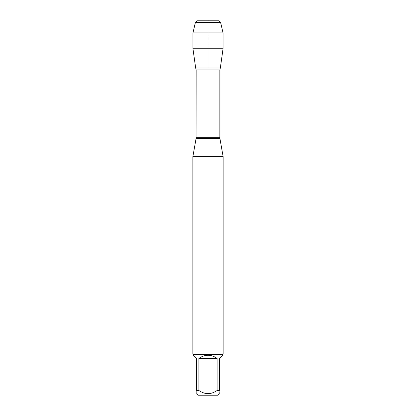 <?xml version="1.0" encoding="UTF-8"?>
<svg xmlns="http://www.w3.org/2000/svg" width="416" height="416" viewBox="0 0 416 416"><rect width="100%" height="100%" fill="white"/><g stroke="black" fill="none" stroke-linecap="round" stroke-linejoin="round"><path stroke-width="0.31" stroke-dasharray="2.08 1.56" d="M192.863 156.707L223.137 156.707M195.666 68.011L208 68.011M223.137 354.13L192.863 354.13M198.141 395.2L217.859 395.2M193.466 355.217L196.664 358.415L196.664 390.525C196.664 394.633 196.664 394.633 196.664 390.525L198.905 390.525C204.963 394.633 211.026 394.633 217.095 390.525L219.336 390.525C219.336 394.633 219.336 394.633 219.336 390.525L219.336 358.415L222.534 355.217M198.905 358.415C204.968 354.193 211.032 354.193 217.095 358.415L198.905 358.415L198.905 390.525M217.095 358.415L217.095 390.525M222.534 354.734L193.466 354.734M223.038 48.766L192.962 48.766M218.936 20.8L197.064 20.8M195.38 22.485L220.62 22.485M223.038 32.906L192.962 32.906M208 48.766L208 22.485M196.061 138.564L219.939 138.564M219.861 137.67L196.139 137.67M196.139 69.95L219.861 69.95"/><path stroke-width="0.62" d="M196.139 137.67L219.861 137.67L219.861 69.95L220.334 68.011L195.666 68.011L196.139 69.95L196.061 138.564L219.939 138.564L223.137 156.707L192.863 156.707L192.863 354.13L223.137 354.13L223.137 156.707M219.336 393.723L217.859 395.2L198.141 395.2L196.664 393.723M217.095 358.415C211.032 354.193 204.968 354.193 198.905 358.415L217.095 358.415L217.095 390.525C211.026 394.633 204.963 394.633 198.905 390.525L196.664 390.525C196.664 394.633 196.664 394.633 196.664 390.525L196.664 358.415L193.466 355.217L193.466 354.734L222.534 354.734L222.534 355.217L219.336 358.415L219.336 390.525C219.336 394.633 219.336 394.633 219.336 390.525L217.095 390.525M198.905 358.415L198.905 390.525M222.534 354.734L223.137 354.13M223.038 48.766L220.334 68.011L195.666 68.011L192.962 48.766L223.038 48.766L223.038 32.906L192.962 32.906L192.962 48.766M195.38 22.485L197.064 20.8L218.936 20.8L220.62 22.485L195.38 22.485L192.962 32.906M220.62 22.485L223.038 32.906M208 68.011L208 48.766M208 22.485L208 20.8L197.064 20.8L195.38 22.485L192.962 32.906L192.962 48.766L195.666 68.011M219.861 69.95L196.139 69.95M196.061 138.564L192.863 156.707M219.939 138.564L219.861 137.67M193.466 354.734L192.863 354.13"/></g></svg>
